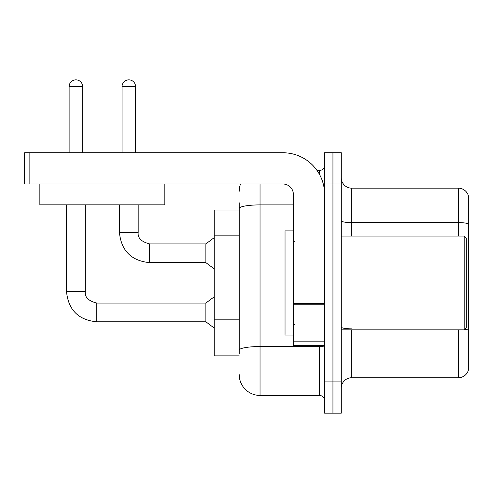 <?xml version="1.0" encoding="UTF-8"?>
<svg xmlns="http://www.w3.org/2000/svg" width="493" height="493" viewBox="0 0 493 493"><rect width="100%" height="100%" fill="white"/><g stroke="black" fill="none" stroke-linecap="round" stroke-linejoin="round"><path stroke-width="0.74" d="M239.21 210.049L214.215 210.049L214.215 355.86L239.21 355.86M341.279 388.151A10.415 10.415 0 0 1 351.694 377.737L458.348 377.737L458.348 329.823M332.948 381.902L332.948 413.146L341.279 413.146L341.279 381.902L332.948 381.902L332.948 413.146L324.616 413.146L324.616 381.902L332.948 381.902L332.948 184.006L332.948 381.902M324.616 381.902L324.616 152.762L332.948 152.762L332.948 184.006L332.948 152.762L341.279 152.762L341.279 381.902M468.35 195.672A10.415 10.415 0 0 0 458.348 188.172A10.415 10.415 0 0 1 468.35 195.672L468.35 370.237A10.415 10.415 0 0 1 458.348 377.737M468.35 223.902A10.415 1.806 180 0 0 458.348 222.602L458.348 188.172L351.694 188.172A10.415 10.415 0 0 1 341.279 177.757A10.415 10.415 0 0 0 351.694 188.172L351.694 236.085M468.35 224.05L468.35 330.285M239.21 353.777L239.21 326.483M260.039 184.006L260.039 395.441L319.409 395.441L319.409 345.445M317.042 170.467L319.409 170.467A5.207 5.207 0 0 0 324.616 165.26M239.21 228.573L239.21 202.752M324.616 345.642A5.207 0.906 0 0 1 319.409 346.542L260.039 346.542A20.829 3.617 180 0 0 239.21 350.159L239.21 208.514A20.829 3.617 180 0 1 260.039 204.897L293.372 204.897M324.616 400.649A5.207 5.207 0 0 0 319.409 395.441M239.21 191.296A20.829 20.829 0 0 1 240.529 184.006M260.039 395.441A20.829 20.829 0 0 1 239.21 374.612M324.616 345.445L293.372 345.445L293.372 303.331L324.616 303.331M324.616 194.421A41.665 41.665 0 0 0 282.951 152.762L29.857 152.762L29.857 184.006L282.951 184.006A10.415 10.415 0 0 1 293.372 194.421L293.372 303.331M29.857 184.006L24.65 184.006L24.65 152.762L29.857 152.762M293.372 230.878L285.04 230.878L285.04 335.03L293.372 335.03M464.184 329.823L466.267 327.74L466.267 238.168L464.184 236.085L464.184 329.823L341.279 329.823M164.841 184.006L164.841 204.835L39.859 204.835L39.859 184.006M69.125 152.762L69.125 86.62A6.773 6.773 0 0 1 75.891 79.854A6.773 6.773 0 0 1 82.664 86.62L82.664 152.762M66.518 204.835L66.518 291.597L85.271 291.597C84.636 297.156 88.457 300.976 96.727 303.053L205.877 303.053L205.877 321.806L96.727 321.806L96.727 303.072M85.271 291.597C84.636 297.156 88.457 300.976 96.727 303.053C88.457 300.976 84.636 297.156 85.271 291.597C84.636 297.156 88.457 300.976 96.727 303.053C88.457 300.976 84.636 297.156 85.271 291.597C84.636 297.156 88.457 300.976 96.727 303.053C88.457 300.976 84.636 297.156 85.271 291.597C84.636 297.156 88.457 300.976 96.727 303.053C88.457 300.976 84.636 297.156 85.271 291.597C84.636 297.156 88.457 300.976 96.727 303.053C88.457 300.976 84.636 297.156 85.271 291.597C84.636 297.156 88.457 300.976 96.727 303.053C88.457 300.976 84.636 297.156 85.271 291.597C84.636 297.156 88.457 300.976 96.727 303.053C88.457 300.976 84.636 297.156 85.271 291.597C84.636 297.156 88.457 300.976 96.727 303.053C88.457 300.976 84.636 297.156 85.271 291.597C84.636 297.156 88.457 300.976 96.727 303.053C88.457 300.976 84.636 297.156 85.271 291.597L85.271 204.835M122.036 152.762L122.036 86.62A6.773 6.773 0 0 1 128.802 79.854A6.773 6.773 0 0 1 135.575 86.62L135.575 152.762M119.429 204.835L119.429 232.437C121.241 250.764 131.311 260.834 149.638 262.646C131.311 260.834 121.241 250.764 119.429 232.437C121.241 250.764 131.311 260.834 149.638 262.646C131.311 260.834 121.241 250.764 119.429 232.437C121.241 250.764 131.311 260.834 149.638 262.646C131.311 260.834 121.241 250.764 119.429 232.437C121.241 250.764 131.311 260.834 149.638 262.646C131.311 260.834 121.241 250.764 119.429 232.437C121.241 250.764 131.311 260.834 149.638 262.646C131.311 260.834 121.241 250.764 119.429 232.437C121.241 250.764 131.311 260.834 149.638 262.646C131.311 260.834 121.241 250.764 119.429 232.437C121.241 250.764 131.311 260.834 149.638 262.646C131.311 260.834 121.241 250.764 119.429 232.437C121.241 250.764 131.311 260.834 149.638 262.646C131.311 260.834 121.241 250.764 119.429 232.437C121.241 250.764 131.311 260.834 149.638 262.646C131.311 260.834 121.241 250.764 119.429 232.437L138.182 232.437C137.547 237.996 141.368 241.816 149.638 243.893L205.877 243.893L205.877 262.646L149.638 262.646L149.638 243.912M239.21 235.864L214.215 235.864M239.21 319.193L214.215 319.193M351.694 329.823L351.694 377.737M458.348 236.085L458.348 222.602L351.694 222.602A10.415 1.806 0 0 1 341.279 220.79M468.35 330.144A10.415 1.806 180 0 0 464.782 329.225M341.279 184.006L324.616 184.006M351.694 328.837A10.415 1.806 0 0 1 341.279 327.032M319.409 174.251L319.409 170.467M324.616 304.236L293.372 304.236M293.372 341.144L324.616 341.144M69.125 86.62L82.664 86.62M138.182 204.835L138.182 232.437C137.547 237.996 141.368 241.816 149.638 243.893C141.368 241.816 137.547 237.996 138.182 232.437C137.547 237.996 141.368 241.816 149.638 243.893C141.368 241.816 137.547 237.996 138.182 232.437C137.547 237.996 141.368 241.816 149.638 243.893C141.368 241.816 137.547 237.996 138.182 232.437C137.547 237.996 141.368 241.816 149.638 243.893C141.368 241.816 137.547 237.996 138.182 232.437C137.547 237.996 141.368 241.816 149.638 243.893C141.368 241.816 137.547 237.996 138.182 232.437C137.547 237.996 141.368 241.816 149.638 243.893C141.368 241.816 137.547 237.996 138.182 232.437C137.547 237.996 141.368 241.816 149.638 243.893C141.368 241.816 137.547 237.996 138.182 232.437C137.547 237.996 141.368 241.816 149.638 243.893C141.368 241.816 137.547 237.996 138.182 232.437L138.163 232.437M122.036 86.62L135.575 86.62M66.518 291.597C68.33 309.924 78.399 319.994 96.727 321.806C78.399 319.994 68.33 309.924 66.518 291.597C68.33 309.924 78.399 319.994 96.727 321.806C78.399 319.994 68.33 309.924 66.518 291.597C68.33 309.924 78.399 319.994 96.727 321.806C78.399 319.994 68.33 309.924 66.518 291.597C68.33 309.924 78.399 319.994 96.727 321.806C78.399 319.994 68.33 309.924 66.518 291.597C68.33 309.924 78.399 319.994 96.727 321.806C78.399 319.994 68.33 309.924 66.518 291.597C68.33 309.924 78.399 319.994 96.727 321.806C78.399 319.994 68.33 309.924 66.518 291.597C68.33 309.924 78.399 319.994 96.727 321.806C78.399 319.994 68.33 309.924 66.518 291.597C68.33 309.924 78.399 319.994 96.727 321.806C78.399 319.994 68.33 309.924 66.518 291.597C68.33 309.924 78.399 319.994 96.727 321.806C78.399 319.994 68.33 309.924 66.518 291.597C68.33 309.924 78.399 319.994 96.727 321.806M294.413 241.293L293.372 240.251M341.279 236.085L464.184 236.085M294.413 324.616L293.372 325.657M205.877 321.806L214.215 328.055M205.877 303.053L214.215 296.804M205.877 262.646L214.215 268.895M138.182 232.437C137.547 237.996 141.368 241.816 149.638 243.893M205.877 243.893L214.215 237.644"/></g></svg>
